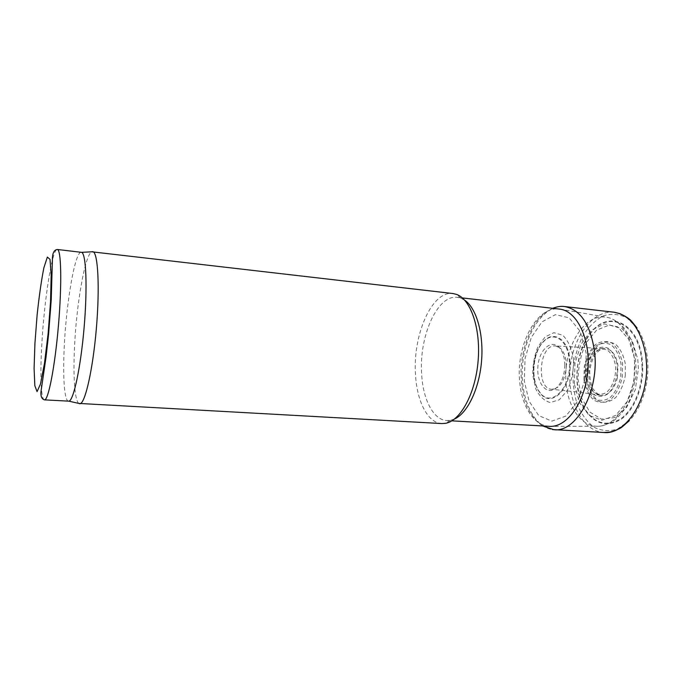 <?xml version="1.0" encoding="UTF-8"?>
<svg xmlns="http://www.w3.org/2000/svg" width="682" height="682" viewBox="0 0 682 682"><rect width="100%" height="100%" fill="white"/><g stroke="black" fill="none" stroke-linecap="round" stroke-linejoin="round"><path stroke-width="0.51" stroke-dasharray="3.41 2.56" d="M549.351 426.335C534.006 425.653 521.815 406.284 519.744 382.312C515.635 346.388 536.171 305.741 559.368 309.057M454.51 419.021L450.461 420.325L446.863 420.564C433.454 419.993 423.13 399.822 421.689 374.768C418.663 337.266 437.119 294.368 457.4 297.352L460.896 298.196L464.664 300.174M441.842 423.565C427.776 422.985 417.017 401.63 415.543 375.202C412.44 335.697 431.715 290.421 452.959 293.541M78.822 403.42C74.764 400.641 73.144 377.47 74.432 349.107C76.162 305.945 84.875 254.642 91.78 251.803M68.558 401.195C64.389 401.144 62.744 377.496 64.202 347.794C66.111 303.524 75.046 250.916 81.286 252.246M647.124 356.081C645.547 344.913 642.197 335.561 637.056 328.016L626.937 317.897C619.154 314.027 611.225 313.362 603.135 315.894C595.343 320.173 588.566 326.874 582.803 335.987C577.876 346.124 574.619 357.223 573.051 369.294C572.548 381.46 573.869 392.951 577.006 403.77C581.141 413.735 586.691 421.485 593.63 427.026C601.174 430.896 609.111 431.587 617.432 429.089L629.128 420.837C642.572 407.469 650.398 380.394 647.218 356.805L647.124 356.081M642.308 360.079L642.077 358.144C637.917 322.569 608.847 310.046 591.652 331.708C575.131 349.96 571.823 388.706 585.003 409.498C594.764 424.144 606.716 427.469 620.859 419.447C633.697 410.811 643.049 389.047 642.734 367.274L642.308 360.079M569.41 362.236L569.163 359.064C567.373 340.062 553.92 331.162 544.193 341.06C532.651 351.213 530.17 380.258 539.82 392.227C550.391 408.33 571.209 388.604 569.41 362.236M564.832 365.254L564.611 361.119C563.903 355.169 562.096 350.616 559.197 347.445C551.175 338.758 539.104 349.977 537.919 366.294C536.325 382.576 546.316 395.679 555.694 388.476C561.414 383.625 564.457 375.884 564.832 365.254M44.458 399.857C41.022 399.848 40.05 376.021 41.721 346.072C43.998 301.435 52.182 248.282 57.314 249.476M586.878 377.598C586.145 367.445 589.376 357.266 595.19 351.588C599.393 348.826 603.596 348.417 607.798 350.369C611.592 353.762 614.167 358.8 615.522 365.501C616.358 376.114 612.845 386.737 606.741 392.227C602.411 394.759 598.199 394.895 594.107 392.662C590.501 389.098 588.089 384.077 586.878 377.598M585.949 378.135C585.156 367.095 588.651 356.03 594.977 349.84C599.555 346.823 604.133 346.371 608.719 348.476C612.862 352.159 615.676 357.658 617.159 364.964C618.08 376.549 614.235 388.143 607.577 394.111C602.845 396.856 598.25 396.992 593.8 394.546C589.879 390.65 587.262 385.185 585.949 378.135M584.73 379.252L585.071 366.635C587.032 358.28 590.399 351.562 595.181 346.465C600.484 342.935 605.812 342.381 611.157 344.802C615.999 349.056 619.299 355.441 621.038 363.958L620.722 377.265C618.557 386.063 614.934 392.934 609.844 397.887C604.32 401.033 598.975 401.169 593.817 398.288C589.274 393.753 586.239 387.41 584.73 379.252M583.928 379.729L584.286 366.345C586.367 357.47 589.947 350.326 595.019 344.913C600.654 341.145 606.315 340.548 612.018 343.097C617.176 347.615 620.688 354.41 622.555 363.472L622.214 377.649C619.912 387.018 616.042 394.332 610.62 399.584C604.738 402.926 599.052 403.053 593.57 399.976C588.745 395.142 585.531 388.399 583.928 379.729M574.38 383.983L574.96 363.463L580.928 344.436L591.32 330.31L604.414 323.907L617.79 326.891L628.693 339.21L634.627 358.647L634.115 381.085L627.244 401.502L615.633 415.457L601.95 420.257L589.052 415.44L579.325 402.44L574.38 383.983M566.316 385.125C561.874 351.196 582.829 313.106 606.247 317.215C623.391 319.329 637.031 345.416 634.431 374.537C632.043 403.684 614.184 427.077 596.921 426.25C581.311 426.054 568.575 407.845 566.316 385.125M614.167 312.237C592.675 309.705 572.616 337.343 570.084 369.039C567.194 400.709 582.275 431.348 603.885 432.499M563.068 306.423C543.222 305.604 525.114 333.489 522.565 364.981C519.735 396.447 532.847 427 552.539 429.558M586.213 353.387L580.16 331.282L569.061 317.795L555.404 314.658L542.011 321.836L531.321 337.428L525.089 358.331L524.279 380.88L529.07 401.195L538.78 415.619L551.857 421.126L565.898 416.054L577.995 400.803L585.361 378.271L586.213 353.387M573.562 360.727L573.323 357.931C571.465 347.82 567.901 340.233 562.624 335.177L553.869 332.697L545.097 336.908L537.919 346.771C534.364 355.595 532.651 365.083 532.795 375.245L535.711 388.774C539.411 396.344 544.253 400.922 550.255 402.525L559.308 399.78L567.245 390.573C571.405 381.605 573.511 371.656 573.562 360.727M570.033 362.082L569.785 358.937C567.953 339.653 554.338 330.591 544.441 340.54C532.591 350.838 530.05 380.624 539.974 392.772C550.766 409.047 571.908 388.876 570.033 362.082M566.367 366.422L566.171 361.724C564.773 352.262 561.235 347.01 555.549 345.987C539.334 343.634 535.464 388.868 551.849 389.303C560.161 388.373 565.003 380.744 566.367 366.422M617.338 378.169L617.977 365.552C616.196 355.007 611.873 349.278 604.994 348.366C586.384 346.507 582.326 394.017 600.978 395.347C608.634 395.475 614.09 389.746 617.338 378.169M625.309 375.62L625.309 363.847C623.621 355.441 620.449 348.962 615.803 344.41C610.637 341.512 605.352 341.401 599.947 344.069C592.308 349.943 587.287 361.579 586.742 374.341L588.293 386.319C590.902 393.514 594.721 398.638 599.742 401.689C605.181 403.088 610.501 401.698 615.727 397.504C620.415 391.766 623.604 384.478 625.309 375.62M638.395 368.74L637.789 359.243L632.205 340.693L621.967 328.605L609.282 325.024L596.614 330.173L586.196 342.705C580.945 354.009 578.234 366.345 578.072 379.729L581.61 398.032L589.819 412.047L601.473 419.132L614.593 417.589L626.698 407.256L635.257 389.823L638.395 368.74M642.094 367.428L641.438 358.272C637.363 323.251 608.838 310.694 591.78 331.827C575.156 349.875 571.831 388.791 585.147 409.396C594.832 423.71 606.639 426.864 620.552 418.876C633.186 410.291 642.367 388.876 642.094 367.428M559.948 309.134L606.247 317.215C610.808 317.735 615.923 320.438 621.583 325.314C624.755 328.4 628.165 333.66 631.805 341.077L635.266 352.892L636.332 375.177L631.259 396.856L625.888 407.521C621.14 413.974 616.963 418.441 613.348 420.922C607.048 424.707 601.575 426.489 596.921 426.25L549.931 426.361M446.863 420.564L451.851 420.845M457.4 297.352L462.362 297.923M460.896 298.196L456.497 294.394M450.461 420.325L445.474 423.334M552.71 308.298L545.719 312.228L539.274 318.102C528.712 330.352 522.114 350.028 521.057 368.612C520.852 383.412 522.838 395.935 527.024 406.199C530.042 412.61 533.716 418.032 538.064 422.482L542.659 425.96M544.193 341.06L544.441 340.54C531.96 351.929 529.385 379.09 539.974 392.772L539.82 392.227M559.197 347.445L555.549 345.987L602.53 348.519C602.104 348.212 599.862 349.909 595.804 353.617C592.837 358.067 590.808 363.83 589.725 370.923C589.666 378.084 590.74 384.06 592.939 388.851L598.37 394.673L600.978 395.347L579.461 392.201L551.849 389.303L555.694 388.476M591.652 331.708L591.78 331.827C586.145 338.519 580.433 348.954 577.782 365.62C575.702 381.605 578.148 396.199 585.147 409.396L585.003 409.498"/><path stroke-width="1.02" d="M462.362 297.923L559.948 309.134C577.083 311.163 590.663 339.107 587.875 370.565C585.284 402.03 567.16 427.273 549.931 426.361L451.851 420.845M464.664 300.174C476.394 307.991 483.905 333.873 481.518 361.469C479.19 389.081 467.392 413.309 454.51 419.021M91.78 251.803L452.959 293.541L456.497 294.394C470.751 299.245 480.938 328.647 478.091 361.179C475.38 393.719 460.35 420.973 445.474 423.334L441.842 423.565L78.822 403.42M92.667 251.632L93.05 251.735C98.046 253.124 99.87 287.71 96.358 328.553C92.888 369.405 85.216 403.181 80.058 403.701L79.666 403.735M57.314 249.476L81.652 252.349C86.145 253.738 87.552 287.582 84.116 327.505C80.723 367.436 73.596 400.547 68.933 401.161L44.458 399.857C48.269 400.786 54.927 366.873 58.456 325.314C62.028 283.763 61.227 249.211 57.314 249.476C54.381 249.842 52.77 252.519 52.463 257.506L51.244 299.543L48.584 334.376L46.001 357.394L41.039 391.178C40.511 396.131 41.653 399.03 44.458 399.857M34.927 343.413L37.101 315.22C39.113 296.269 41.372 280.447 43.887 267.736L47.365 257.071L50.008 259.339L51.184 275.144L50.528 301.904L48.098 333.83L44.466 363.429L40.494 384L37.067 391.613L34.825 385.697L34.1 368.382L34.927 343.413M552.539 429.558L603.885 432.499C625.914 435.005 648.872 399.84 646.485 363.08L645.803 355.441C641.191 329.679 630.645 315.272 614.167 312.237L620.032 313.66C625.65 316.32 629.409 318.741 631.31 320.924L637.056 328.016M542.659 425.96L553.895 429.686C576.529 432.951 599.913 390.087 594.414 350.548C590.152 324.01 580.152 309.338 564.423 306.533L563.068 306.423M68.933 401.161L80.058 403.701M81.652 252.349L93.05 251.735M603.885 432.499L609.904 432.09C615.897 430.427 620.015 428.68 622.257 426.847L629.128 420.837M552.71 308.298C557.288 306.593 561.192 306.005 564.423 306.533L614.167 312.237"/></g></svg>
